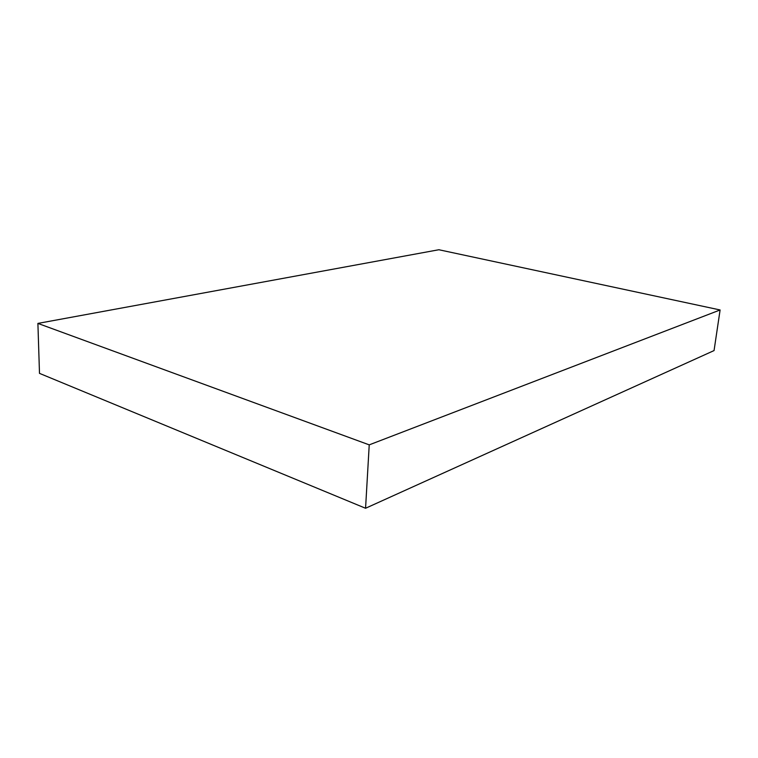 <?xml version="1.0" encoding="UTF-8"?>
<svg xmlns="http://www.w3.org/2000/svg" width="758" height="758" viewBox="0 0 758 758"><rect width="100%" height="100%" fill="white"/><g stroke="black" fill="none" stroke-linecap="round" stroke-linejoin="round"><path stroke-width="1.14" d="M720.1 309.965L438.854 249.742L37.9 323.41L39.492 373.362L365.564 508.258L714.055 350.575L720.1 309.965L369.231 444.861L365.564 508.258M37.9 323.41L369.231 444.861"/></g></svg>
